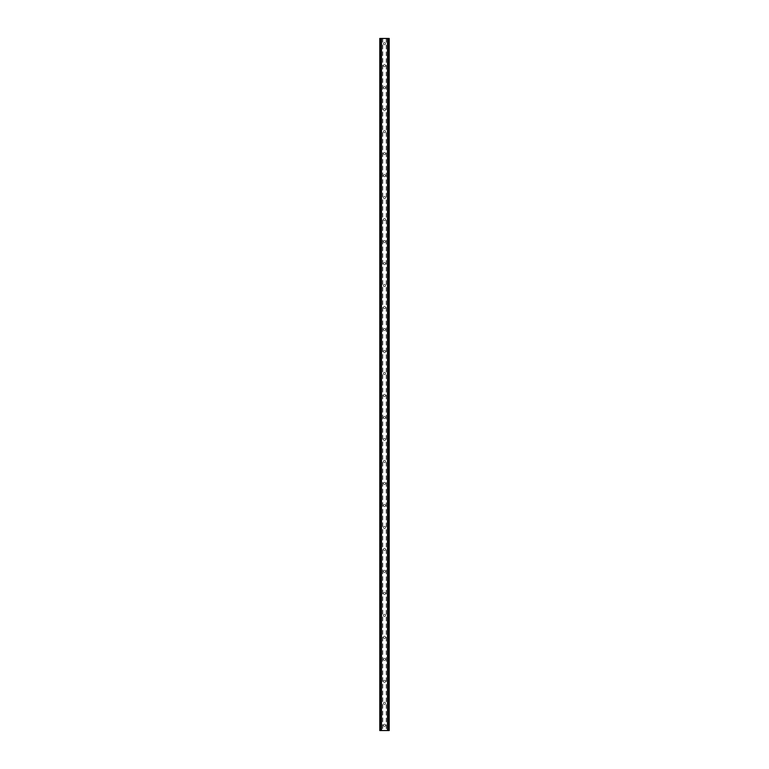 <?xml version="1.0" encoding="UTF-8"?>
<svg xmlns="http://www.w3.org/2000/svg" width="769" height="769" viewBox="0 0 769 769"><rect width="100%" height="100%" fill="white"/><g stroke="black" fill="none" stroke-linecap="round" stroke-linejoin="round"><path stroke-width="0.58" stroke-dasharray="3.85 2.88" d="M385.567 43.689A1.067 1.067 0 0 1 384.5 44.756A1.067 1.067 0 0 1 383.433 43.689A1.067 1.067 0 0 0 384.5 44.756A1.067 1.067 0 0 0 385.567 43.689A1.067 1.067 0 0 0 384.5 42.622A1.067 1.067 0 0 0 383.433 43.689A1.067 1.067 0 0 1 384.5 42.622A1.067 1.067 0 0 1 385.567 43.689M385.567 65.673A1.067 1.067 0 0 1 384.5 66.74A1.067 1.067 0 0 1 383.433 65.673A1.067 1.067 0 0 0 384.5 66.74A1.067 1.067 0 0 0 385.567 65.673A1.067 1.067 0 0 0 384.5 64.606A1.067 1.067 0 0 0 383.433 65.673A1.067 1.067 0 0 1 384.5 64.606A1.067 1.067 0 0 1 385.567 65.673M385.567 87.666A1.067 1.067 0 0 1 384.5 88.733A1.067 1.067 0 0 1 383.433 87.666A1.067 1.067 0 0 0 384.5 88.733A1.067 1.067 0 0 0 385.567 87.666A1.067 1.067 0 0 0 384.5 86.589A1.067 1.067 0 0 0 383.433 87.666A1.067 1.067 0 0 1 384.5 86.589A1.067 1.067 0 0 1 385.567 87.666M385.567 109.65A1.067 1.067 0 0 1 384.5 110.717A1.067 1.067 0 0 1 383.433 109.65A1.067 1.067 0 0 0 384.5 110.717A1.067 1.067 0 0 0 385.567 109.65A1.067 1.067 0 0 0 384.5 108.583A1.067 1.067 0 0 0 383.433 109.65A1.067 1.067 0 0 1 384.5 108.583A1.067 1.067 0 0 1 385.567 109.65M385.567 131.634A1.067 1.067 0 0 1 384.5 132.71A1.067 1.067 0 0 1 383.433 131.634A1.067 1.067 0 0 0 384.5 132.71A1.067 1.067 0 0 0 385.567 131.634A1.067 1.067 0 0 0 384.5 130.567A1.067 1.067 0 0 0 383.433 131.634A1.067 1.067 0 0 1 384.5 130.567A1.067 1.067 0 0 1 385.567 131.634M385.567 153.627A1.067 1.067 0 0 1 384.5 154.694A1.067 1.067 0 0 1 383.433 153.627A1.067 1.067 0 0 0 384.5 154.694A1.067 1.067 0 0 0 385.567 153.627A1.067 1.067 0 0 0 384.5 152.56A1.067 1.067 0 0 0 383.433 153.627A1.067 1.067 0 0 1 384.5 152.56A1.067 1.067 0 0 1 385.567 153.627M385.567 175.611A1.067 1.067 0 0 1 384.5 176.678A1.067 1.067 0 0 1 383.433 175.611A1.067 1.067 0 0 0 384.5 176.678A1.067 1.067 0 0 0 385.567 175.611A1.067 1.067 0 0 0 384.5 174.544A1.067 1.067 0 0 0 383.433 175.611A1.067 1.067 0 0 1 384.5 174.544A1.067 1.067 0 0 1 385.567 175.611M385.567 197.604A1.067 1.067 0 0 1 384.5 198.671A1.067 1.067 0 0 1 383.433 197.604A1.067 1.067 0 0 0 384.5 198.671A1.067 1.067 0 0 0 385.567 197.604A1.067 1.067 0 0 0 384.5 196.537A1.067 1.067 0 0 0 383.433 197.604A1.067 1.067 0 0 1 384.5 196.537A1.067 1.067 0 0 1 385.567 197.604M385.567 219.588A1.067 1.067 0 0 1 384.5 220.655A1.067 1.067 0 0 1 383.433 219.588A1.067 1.067 0 0 0 384.5 220.655A1.067 1.067 0 0 0 385.567 219.588A1.067 1.067 0 0 0 384.5 218.521A1.067 1.067 0 0 0 383.433 219.588A1.067 1.067 0 0 1 384.5 218.521A1.067 1.067 0 0 1 385.567 219.588M385.567 241.581A1.067 1.067 0 0 1 384.5 242.648A1.067 1.067 0 0 1 383.433 241.581A1.067 1.067 0 0 0 384.5 242.648A1.067 1.067 0 0 0 385.567 241.581A1.067 1.067 0 0 0 384.5 240.514A1.067 1.067 0 0 0 383.433 241.581A1.067 1.067 0 0 1 384.5 240.514A1.067 1.067 0 0 1 385.567 241.581M385.567 263.565A1.067 1.067 0 0 1 384.5 264.632A1.067 1.067 0 0 1 383.433 263.565A1.067 1.067 0 0 0 384.5 264.632A1.067 1.067 0 0 0 385.567 263.565A1.067 1.067 0 0 0 384.5 262.498A1.067 1.067 0 0 0 383.433 263.565A1.067 1.067 0 0 1 384.5 262.498A1.067 1.067 0 0 1 385.567 263.565M385.567 285.559A1.067 1.067 0 0 1 384.5 286.626A1.067 1.067 0 0 1 383.433 285.559A1.067 1.067 0 0 0 384.5 286.626A1.067 1.067 0 0 0 385.567 285.559A1.067 1.067 0 0 0 384.5 284.482A1.067 1.067 0 0 0 383.433 285.559A1.067 1.067 0 0 1 384.5 284.482A1.067 1.067 0 0 1 385.567 285.559M385.567 307.542A1.067 1.067 0 0 1 384.5 308.609A1.067 1.067 0 0 1 383.433 307.542A1.067 1.067 0 0 0 384.5 308.609A1.067 1.067 0 0 0 385.567 307.542A1.067 1.067 0 0 0 384.5 306.475A1.067 1.067 0 0 0 383.433 307.542A1.067 1.067 0 0 1 384.5 306.475A1.067 1.067 0 0 1 385.567 307.542M385.567 329.526A1.067 1.067 0 0 1 384.5 330.593A1.067 1.067 0 0 1 383.433 329.526A1.067 1.067 0 0 0 384.5 330.593A1.067 1.067 0 0 0 385.567 329.526A1.067 1.067 0 0 0 384.5 328.459A1.067 1.067 0 0 0 383.433 329.526A1.067 1.067 0 0 1 384.5 328.459A1.067 1.067 0 0 1 385.567 329.526M385.567 351.52A1.067 1.067 0 0 1 384.5 352.587A1.067 1.067 0 0 1 383.433 351.52A1.067 1.067 0 0 0 384.5 352.587A1.067 1.067 0 0 0 385.567 351.52A1.067 1.067 0 0 0 384.5 350.453A1.067 1.067 0 0 0 383.433 351.52A1.067 1.067 0 0 1 384.5 350.453A1.067 1.067 0 0 1 385.567 351.52M385.567 373.503A1.067 1.067 0 0 1 384.5 374.57A1.067 1.067 0 0 1 383.433 373.503A1.067 1.067 0 0 0 384.5 374.57A1.067 1.067 0 0 0 385.567 373.503A1.067 1.067 0 0 0 384.5 372.436A1.067 1.067 0 0 0 383.433 373.503A1.067 1.067 0 0 1 384.5 372.436A1.067 1.067 0 0 1 385.567 373.503M385.567 395.497A1.067 1.067 0 0 1 384.5 396.564A1.067 1.067 0 0 1 383.433 395.497A1.067 1.067 0 0 0 384.5 396.564A1.067 1.067 0 0 0 385.567 395.497A1.067 1.067 0 0 0 384.5 394.43A1.067 1.067 0 0 0 383.433 395.497A1.067 1.067 0 0 1 384.5 394.43A1.067 1.067 0 0 1 385.567 395.497M385.567 417.48A1.067 1.067 0 0 1 384.5 418.547A1.067 1.067 0 0 1 383.433 417.48A1.067 1.067 0 0 0 384.5 418.547A1.067 1.067 0 0 0 385.567 417.48A1.067 1.067 0 0 0 384.5 416.413A1.067 1.067 0 0 0 383.433 417.48A1.067 1.067 0 0 1 384.5 416.413A1.067 1.067 0 0 1 385.567 417.48M385.567 439.474A1.067 1.067 0 0 1 384.5 440.541A1.067 1.067 0 0 1 383.433 439.474A1.067 1.067 0 0 0 384.5 440.541A1.067 1.067 0 0 0 385.567 439.474A1.067 1.067 0 0 0 384.5 438.407A1.067 1.067 0 0 0 383.433 439.474A1.067 1.067 0 0 1 384.5 438.407A1.067 1.067 0 0 1 385.567 439.474M385.567 461.458A1.067 1.067 0 0 1 384.5 462.525A1.067 1.067 0 0 1 383.433 461.458A1.067 1.067 0 0 0 384.5 462.525A1.067 1.067 0 0 0 385.567 461.458A1.067 1.067 0 0 0 384.5 460.391A1.067 1.067 0 0 0 383.433 461.458A1.067 1.067 0 0 1 384.5 460.391A1.067 1.067 0 0 1 385.567 461.458M385.567 483.441A1.067 1.067 0 0 1 384.5 484.518A1.067 1.067 0 0 1 383.433 483.441A1.067 1.067 0 0 0 384.5 484.518A1.067 1.067 0 0 0 385.567 483.441A1.067 1.067 0 0 0 384.5 482.374A1.067 1.067 0 0 0 383.433 483.441A1.067 1.067 0 0 1 384.5 482.374A1.067 1.067 0 0 1 385.567 483.441M385.567 505.435A1.067 1.067 0 0 1 384.5 506.502A1.067 1.067 0 0 1 383.433 505.435A1.067 1.067 0 0 0 384.5 506.502A1.067 1.067 0 0 0 385.567 505.435A1.067 1.067 0 0 0 384.5 504.368A1.067 1.067 0 0 0 383.433 505.435A1.067 1.067 0 0 1 384.5 504.368A1.067 1.067 0 0 1 385.567 505.435M385.567 527.419A1.067 1.067 0 0 1 384.5 528.486A1.067 1.067 0 0 1 383.433 527.419A1.067 1.067 0 0 0 384.5 528.486A1.067 1.067 0 0 0 385.567 527.419A1.067 1.067 0 0 0 384.5 526.352A1.067 1.067 0 0 0 383.433 527.419A1.067 1.067 0 0 1 384.5 526.352A1.067 1.067 0 0 1 385.567 527.419M385.567 549.412A1.067 1.067 0 0 1 384.5 550.479A1.067 1.067 0 0 1 383.433 549.412A1.067 1.067 0 0 0 384.5 550.479A1.067 1.067 0 0 0 385.567 549.412A1.067 1.067 0 0 0 384.5 548.345A1.067 1.067 0 0 0 383.433 549.412A1.067 1.067 0 0 1 384.5 548.345A1.067 1.067 0 0 1 385.567 549.412M385.567 571.396A1.067 1.067 0 0 1 384.5 572.463A1.067 1.067 0 0 1 383.433 571.396A1.067 1.067 0 0 0 384.5 572.463A1.067 1.067 0 0 0 385.567 571.396A1.067 1.067 0 0 0 384.5 570.329A1.067 1.067 0 0 0 383.433 571.396A1.067 1.067 0 0 1 384.5 570.329A1.067 1.067 0 0 1 385.567 571.396M385.567 593.389A1.067 1.067 0 0 1 384.5 594.456A1.067 1.067 0 0 1 383.433 593.389A1.067 1.067 0 0 0 384.5 594.456A1.067 1.067 0 0 0 385.567 593.389A1.067 1.067 0 0 0 384.5 592.322A1.067 1.067 0 0 0 383.433 593.389A1.067 1.067 0 0 1 384.5 592.322A1.067 1.067 0 0 1 385.567 593.389M385.567 615.373A1.067 1.067 0 0 1 384.5 616.44A1.067 1.067 0 0 1 383.433 615.373A1.067 1.067 0 0 0 384.5 616.44A1.067 1.067 0 0 0 385.567 615.373A1.067 1.067 0 0 0 384.5 614.306A1.067 1.067 0 0 0 383.433 615.373A1.067 1.067 0 0 1 384.5 614.306A1.067 1.067 0 0 1 385.567 615.373M385.567 637.366A1.067 1.067 0 0 1 384.5 638.433A1.067 1.067 0 0 1 383.433 637.366A1.067 1.067 0 0 0 384.5 638.433A1.067 1.067 0 0 0 385.567 637.366A1.067 1.067 0 0 0 384.5 636.29A1.067 1.067 0 0 0 383.433 637.366A1.067 1.067 0 0 1 384.5 636.29A1.067 1.067 0 0 1 385.567 637.366M385.567 659.35A1.067 1.067 0 0 1 384.5 660.417A1.067 1.067 0 0 1 383.433 659.35A1.067 1.067 0 0 0 384.5 660.417A1.067 1.067 0 0 0 385.567 659.35A1.067 1.067 0 0 0 384.5 658.283A1.067 1.067 0 0 0 383.433 659.35A1.067 1.067 0 0 1 384.5 658.283A1.067 1.067 0 0 1 385.567 659.35M385.567 681.334A1.067 1.067 0 0 1 384.5 682.411A1.067 1.067 0 0 1 383.433 681.334A1.067 1.067 0 0 0 384.5 682.411A1.067 1.067 0 0 0 385.567 681.334A1.067 1.067 0 0 0 384.5 680.267A1.067 1.067 0 0 0 383.433 681.334A1.067 1.067 0 0 1 384.5 680.267A1.067 1.067 0 0 1 385.567 681.334M385.567 703.327A1.067 1.067 0 0 1 384.5 704.394A1.067 1.067 0 0 1 383.433 703.327A1.067 1.067 0 0 0 384.5 704.394A1.067 1.067 0 0 0 385.567 703.327A1.067 1.067 0 0 0 384.5 702.26A1.067 1.067 0 0 0 383.433 703.327A1.067 1.067 0 0 1 384.5 702.26A1.067 1.067 0 0 1 385.567 703.327M385.567 725.311A1.067 1.067 0 0 1 384.5 726.378A1.067 1.067 0 0 1 383.433 725.311A1.067 1.067 0 0 0 384.5 726.378A1.067 1.067 0 0 0 385.567 725.311A1.067 1.067 0 0 0 384.5 724.244A1.067 1.067 0 0 0 383.433 725.311A1.067 1.067 0 0 1 384.5 724.244A1.067 1.067 0 0 1 385.567 725.311M385.567 38.45L384.76 38.45L385.567 38.45M384.76 38.45L385.663 38.45L384.76 38.45M384.135 38.45L383.164 38.45L384.135 38.45M383.164 38.45L384.231 38.45L383.164 38.45M382.77 38.45L389.21 38.45L387.538 38.45L387.739 730.55L379.79 730.55L381.462 730.55L379.79 730.55L379.79 38.45L382.77 38.45L382.77 730.55M380.463 38.45L381.462 38.45L379.79 38.45L380.463 38.45L380.463 730.55M387.739 38.45L389.21 38.45L389.21 730.55L387.739 730.55M383.433 730.55L384.24 730.55L383.433 730.55M384.24 730.55L383.337 730.55L384.24 730.55M386.23 38.45L386.23 730.55M382.558 38.45L382.558 730.55M381.52 38.45L381.52 730.55M381.309 38.45L381.309 730.55M380.107 38.45L380.107 730.55M381.462 38.45L381.462 730.55L381.462 38.45M381.261 38.45L381.261 730.55M379.79 38.45L379.79 730.55M388.537 38.45L388.537 730.55M387.538 38.45L387.538 730.55L387.538 38.45M389.21 38.45L389.21 730.55M388.893 38.45L388.893 730.55M387.691 38.45L387.691 730.55M387.48 38.45L387.48 730.55M386.442 38.45L386.442 730.55"/><path stroke-width="1.15" d="M388.537 38.45L379.79 38.45L379.79 730.55L389.21 730.55L389.21 38.45L388.537 38.45L388.537 730.55M389.21 38.45L389.21 730.55M379.79 730.55L379.79 38.45M380.463 38.45L380.463 730.55M381.261 38.45L381.261 730.55M381.482 38.45L381.482 730.55M387.518 38.45L387.518 730.55M387.739 38.45L387.739 730.55"/></g></svg>
